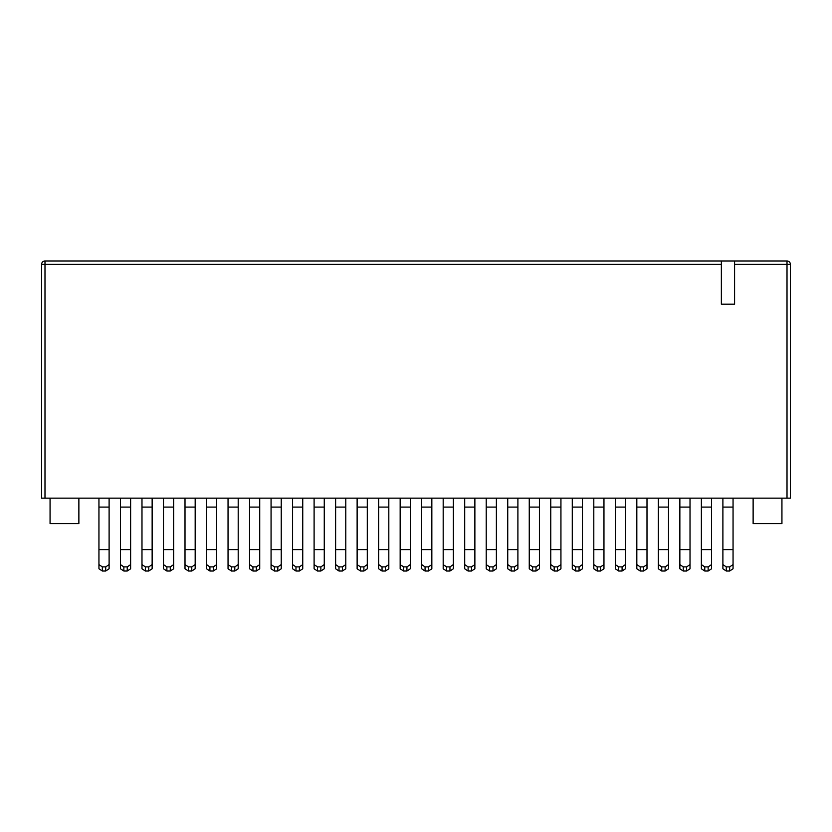 <?xml version="1.0" encoding="UTF-8"?>
<svg xmlns="http://www.w3.org/2000/svg" width="832" height="832" viewBox="0 0 832 832"><rect width="100%" height="100%" fill="white"/><g stroke="black" fill="none" stroke-linecap="round" stroke-linejoin="round"><path stroke-width="1.25" d="M60.913 260.988L721.365 260.988L721.365 264.378L44.99 264.378L44.99 260.988L787.01 260.988L734.583 260.988L734.583 304.19L721.365 304.19L721.365 264.378M41.6 498.16L41.6 264.378A3.39 3.39 0 0 1 44.99 260.988A3.39 3.39 0 0 0 41.6 264.378L44.99 264.378L44.99 498.16L41.6 498.16M54.132 260.988L44.99 260.988M790.4 498.16L790.4 264.378L790.4 498.16L44.99 498.16M50.066 498.16L50.066 523.578L78.874 523.578L78.874 498.16M781.934 498.16L781.934 523.578L753.126 523.578L753.126 498.16M790.4 264.378A3.39 3.39 0 0 0 787.01 260.988A3.39 3.39 0 0 1 790.4 264.378L734.583 264.378M726.274 566.894L726.274 571.012L729.664 571.012L729.664 566.894L726.274 566.894L722.894 564.606L722.894 568.797L726.274 571.012L722.894 568.797L722.894 549.598L733.054 549.598L733.054 498.16M704.766 566.894L704.766 571.012L708.146 571.012L708.146 566.894L704.766 566.894L701.376 564.606L701.376 568.797L704.766 571.012L701.376 568.797L701.376 549.598L711.537 549.598L711.537 498.16M729.664 566.894L733.054 564.606L733.054 549.598M722.894 564.606L722.894 507.094L733.054 507.094M722.894 507.094L722.894 498.16M733.054 564.606L733.054 568.797L729.664 571.012M708.146 566.894L711.537 564.606L711.537 549.598M701.376 564.606L701.376 507.094L711.537 507.094M701.376 507.094L701.376 498.16M711.537 564.606L711.537 568.797L708.146 571.012M690.019 507.094L679.858 507.094L679.858 568.797L683.249 571.012L679.858 568.797L679.858 549.598L690.019 549.598L690.019 498.16M679.858 564.606L683.249 566.894L686.639 566.894L690.019 564.606L690.019 549.598M679.858 507.094L679.858 498.16M683.249 566.894L683.249 571.012L686.639 571.012L686.639 566.894M690.019 564.606L690.019 568.797L686.639 571.012M668.512 507.094L658.341 507.094L658.341 568.797L661.731 571.012L658.341 568.797L658.341 549.598L668.512 549.598L668.512 498.16M658.341 564.606L661.731 566.894L665.122 566.894L668.512 564.606L668.512 549.598M658.341 507.094L658.341 498.16M661.731 566.894L661.731 571.012L665.122 571.012L665.122 566.894M668.512 568.797L668.512 564.606L668.512 568.797L665.122 571.012M646.994 507.094L636.823 507.094L636.823 568.797L640.214 571.012L636.823 568.797L636.823 549.598L646.994 549.598L646.994 498.16M636.823 564.606L640.214 566.894L643.604 566.894L646.994 564.606L646.994 549.598M636.823 507.094L636.823 498.16M640.214 566.894L640.214 571.012L643.604 571.012L643.604 566.894M646.994 568.797L646.994 564.606L646.994 568.797L643.604 571.012M625.477 507.094L615.316 507.094L615.316 568.797L618.696 571.012L615.316 568.797L615.316 549.598L625.477 549.598L625.477 498.16M615.316 564.606L618.696 566.894L622.086 566.894L625.477 564.606L625.477 549.598M615.316 507.094L615.316 498.16M618.696 566.894L618.696 571.012L622.086 571.012L622.086 566.894M625.477 564.606L625.477 568.797L622.086 571.012M603.959 507.094L593.798 507.094L593.798 568.797L597.189 571.012L593.798 568.797L593.798 549.598L603.959 549.598L603.959 498.16M593.798 564.606L597.189 566.894L600.579 566.894L603.959 564.606L603.959 549.598M593.798 507.094L593.798 498.16M597.189 566.894L597.189 571.012L600.579 571.012L600.579 566.894M603.959 564.606L603.959 568.797L600.579 571.012M582.452 507.094L572.281 507.094L572.281 568.797L575.671 571.012L572.281 568.797L572.281 549.598L582.452 549.598L582.452 498.16M572.281 564.606L575.671 566.894L579.062 566.894L582.452 564.606L582.452 549.598M572.281 507.094L572.281 498.16M575.671 566.894L575.671 571.012L579.062 571.012L579.062 566.894M582.452 564.606L582.452 568.797L579.062 571.012M560.934 507.094L550.763 507.094L550.763 568.797L554.154 571.012L550.763 568.797L550.763 549.598L560.934 549.598L560.934 498.16M550.763 564.606L554.154 566.894L557.544 566.894L560.934 564.606L560.934 549.598M550.763 507.094L550.763 498.16M554.154 566.894L554.154 571.012L557.544 571.012L557.544 566.894M560.934 568.797L560.934 564.606L560.934 568.797L557.544 571.012M539.417 507.094L529.256 507.094L529.256 568.797L532.636 571.012L529.256 568.797L529.256 549.598L539.417 549.598L539.417 498.16M529.256 564.606L532.636 566.894L536.026 566.894L539.417 564.606L539.417 549.598M529.256 507.094L529.256 498.16M532.636 566.894L532.636 571.012L536.026 571.012L536.026 566.894M539.417 564.606L539.417 568.797L536.026 571.012M517.899 507.094L507.738 507.094L507.738 568.797L511.129 571.012L507.738 568.797L507.738 549.598L517.899 549.598L517.899 498.16M507.738 564.606L511.129 566.894L514.509 566.894L517.899 564.606L517.899 549.598M507.738 507.094L507.738 498.16M511.129 566.894L511.129 571.012L514.509 571.012L514.509 566.894M517.899 564.606L517.899 568.797L514.509 571.012M496.382 507.094L486.221 507.094L486.221 568.797L489.611 571.012L486.221 568.797L486.221 549.598L496.382 549.598L496.382 498.16M486.221 564.606L489.611 566.894L493.002 566.894L496.382 564.606L496.382 549.598M486.221 507.094L486.221 498.16M489.611 566.894L489.611 571.012L493.002 571.012L493.002 566.894M496.382 564.606L496.382 568.797L493.002 571.012M474.874 507.094L464.703 507.094L464.703 568.797L468.094 571.012L464.703 568.797L464.703 549.598L474.874 549.598L474.874 498.16M464.703 564.606L468.094 566.894L471.484 566.894L474.874 564.606L474.874 549.598M464.703 507.094L464.703 498.16M468.094 566.894L468.094 571.012L471.484 571.012L471.484 566.894M474.874 568.797L474.874 564.606L474.874 568.797L471.484 571.012M431.839 507.094L421.678 507.094L421.678 568.797L425.058 571.012L421.678 568.797L421.678 549.598L431.839 549.598L431.839 498.16M421.678 564.606L425.058 566.894L428.449 566.894L431.839 564.606L431.839 549.598M421.678 507.094L421.678 498.16M425.058 566.894L425.058 571.012L428.449 571.012L428.449 566.894M431.839 564.606L431.839 568.797L428.449 571.012M453.357 507.094L443.186 507.094L443.186 568.797L446.576 571.012L443.186 568.797L443.186 549.598L453.357 549.598L453.357 498.16M443.186 564.606L446.576 566.894L449.966 566.894L453.357 564.606L453.357 549.598M443.186 507.094L443.186 498.16M446.576 566.894L446.576 571.012L449.966 571.012L449.966 566.894M453.357 564.606L453.357 568.797L449.966 571.012M410.322 507.094L400.161 507.094L400.161 568.797L403.551 571.012L400.161 568.797L400.161 549.598L410.322 549.598L410.322 498.16M400.161 564.606L403.551 566.894L406.942 566.894L410.322 564.606L410.322 549.598M400.161 507.094L400.161 498.16M403.551 566.894L403.551 571.012L406.942 571.012L406.942 566.894M410.322 564.606L410.322 568.797L406.942 571.012M388.814 507.094L378.643 507.094L378.643 568.797L382.034 571.012L378.643 568.797L378.643 549.598L388.814 549.598L388.814 498.16M378.643 564.606L382.034 566.894L385.424 566.894L388.814 564.606L388.814 549.598M378.643 507.094L378.643 498.16M382.034 566.894L382.034 571.012L385.424 571.012L385.424 566.894M388.814 564.606L388.814 568.797L385.424 571.012M367.297 507.094L357.126 507.094L357.126 568.797L360.516 571.012L357.126 568.797L357.126 549.598L367.297 549.598L367.297 498.16M357.126 564.606L360.516 566.894L363.906 566.894L367.297 564.606L367.297 549.598M357.126 507.094L357.126 498.16M360.516 566.894L360.516 571.012L363.906 571.012L363.906 566.894M367.297 564.606L367.297 568.797L363.906 571.012M345.779 507.094L335.618 507.094L335.618 568.797L338.998 571.012L335.618 568.797L335.618 549.598L345.779 549.598L345.779 498.16M335.618 564.606L338.998 566.894L342.389 566.894L345.779 564.606L345.779 549.598M335.618 507.094L335.618 498.16M338.998 566.894L338.998 571.012L342.389 571.012L342.389 566.894M345.779 564.606L345.779 568.797L342.389 571.012M324.262 507.094L314.101 507.094L314.101 568.797L317.491 571.012L314.101 568.797L314.101 549.598L324.262 549.598L324.262 498.16M314.101 564.606L317.491 566.894L320.871 566.894L324.262 564.606L324.262 549.598M314.101 507.094L314.101 498.16M317.491 566.894L317.491 571.012L320.871 571.012L320.871 566.894M324.262 564.606L324.262 568.797L320.871 571.012M302.744 507.094L292.583 507.094L292.583 568.797L295.974 571.012L292.583 568.797L292.583 549.598L302.744 549.598L302.744 498.16M292.583 564.606L295.974 566.894L299.364 566.894L302.744 564.606L302.744 549.598M292.583 507.094L292.583 498.16M295.974 566.894L295.974 571.012L299.364 571.012L299.364 566.894M302.744 564.606L302.744 568.797L299.364 571.012M259.719 507.094L249.548 507.094L249.548 568.797L252.938 571.012L249.548 568.797L249.548 549.598L259.719 549.598L259.719 498.16M249.548 564.606L252.938 566.894L256.329 566.894L259.719 564.606L259.719 549.598M249.548 507.094L249.548 498.16M252.938 566.894L252.938 571.012L256.329 571.012L256.329 566.894M259.719 564.606L259.719 568.797L256.329 571.012M281.237 507.094L271.066 507.094L271.066 568.797L274.456 571.012L271.066 568.797L271.066 549.598L281.237 549.598L281.237 498.16M271.066 564.606L274.456 566.894L277.846 566.894L281.237 564.606L281.237 549.598M271.066 507.094L271.066 498.16M274.456 566.894L274.456 571.012L277.846 571.012L277.846 566.894M281.237 564.606L281.237 568.797L277.846 571.012M238.202 507.094L228.041 507.094L228.041 568.797L231.421 571.012L228.041 568.797L228.041 549.598L238.202 549.598L238.202 498.16M228.041 564.606L231.421 566.894L234.811 566.894L238.202 564.606L238.202 549.598M228.041 507.094L228.041 498.16M231.421 566.894L231.421 571.012L234.811 571.012L234.811 566.894M238.202 564.606L238.202 568.797L234.811 571.012M216.684 507.094L206.523 507.094L206.523 568.797L209.914 571.012L206.523 568.797L206.523 549.598L216.684 549.598L216.684 498.16M206.523 564.606L209.914 566.894L213.304 566.894L216.684 564.606L216.684 549.598M206.523 507.094L206.523 498.16M209.914 566.894L209.914 571.012L213.304 571.012L213.304 566.894M216.684 564.606L216.684 568.797L213.304 571.012M195.177 507.094L185.006 507.094L185.006 568.797L188.396 571.012L185.006 568.797L185.006 549.598L195.177 549.598L195.177 498.16M185.006 564.606L188.396 566.894L191.786 566.894L195.177 564.606L195.177 549.598M185.006 507.094L185.006 498.16M188.396 566.894L188.396 571.012L191.786 571.012L191.786 566.894M195.177 564.606L195.177 568.797L191.786 571.012M173.659 507.094L163.488 507.094L163.488 568.797L166.878 571.012L163.488 568.797L163.488 549.598L173.659 549.598L173.659 498.16M163.488 564.606L166.878 566.894L170.269 566.894L173.659 564.606L173.659 549.598M163.488 507.094L163.488 498.16M166.878 566.894L166.878 571.012L170.269 571.012L170.269 566.894M173.659 564.606L173.659 568.797L170.269 571.012M130.624 507.094L120.463 507.094L120.463 568.797L123.854 571.012L120.463 568.797L120.463 549.598L130.624 549.598L130.624 498.16M120.463 564.606L123.854 566.894L127.234 566.894L130.624 564.606L130.624 549.598M120.463 507.094L120.463 498.16M123.854 566.894L123.854 571.012L127.234 571.012L127.234 566.894M130.624 564.606L130.624 568.797L127.234 571.012M152.142 507.094L141.981 507.094L141.981 568.797L145.361 571.012L141.981 568.797L141.981 549.598L152.142 549.598L152.142 498.16M141.981 564.606L145.361 566.894L148.751 566.894L152.142 564.606L152.142 549.598M141.981 507.094L141.981 498.16M145.361 566.894L145.361 571.012L148.751 571.012L148.751 566.894M152.142 564.606L152.142 568.797L148.751 571.012M109.106 507.094L98.946 507.094L98.946 568.797L102.336 571.012L98.946 568.797L98.946 549.598L109.106 549.598L109.106 498.16M98.946 564.606L102.336 566.894L105.726 566.894L109.106 564.606L109.106 549.598M98.946 507.094L98.946 498.16M102.336 566.894L102.336 571.012L105.726 571.012L105.726 566.894M109.106 564.606L109.106 568.797L105.726 571.012M787.01 498.16L787.01 260.988"/></g></svg>
